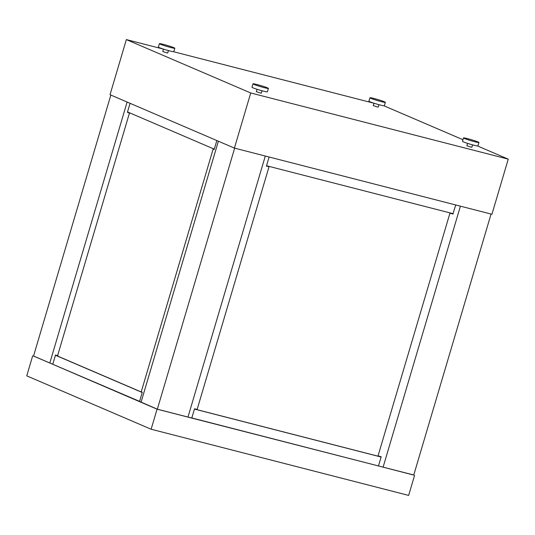 <?xml version="1.0" encoding="UTF-8"?>
<svg xmlns="http://www.w3.org/2000/svg" width="535" height="535" viewBox="0 0 535 535"><rect width="100%" height="100%" fill="white"/><g stroke="black" fill="none" stroke-linecap="round" stroke-linejoin="round"><path stroke-width="0.8" d="M477.548 145.975L508.25 159.149L250.734 92.97L126.354 39.59L163.442 49.12L162.74 51.494L166.412 52.738L167.736 52.972L168.445 50.591M173.494 51.708L373.978 103.228M126.354 39.59L110.029 94.708L234.404 148.095L250.734 92.97M508.25 159.149L491.926 214.267L234.404 148.095M383.956 105.81L462.989 139.729M191.824 417.949L378.466 465.952L381.188 456.763L377.85 455.807M194.452 409.068L381.107 457.03M194.472 409.021L380.913 456.93M266.53 165.743L453.185 213.712M55.934 355.36L142.236 392.402M55.446 355.247L142.21 392.483M110.845 95.063L33.538 356.063L139.581 401.364M127.517 111.922L214.288 149.165M265.3 156.033L187.979 417.066L191.811 417.989L194.539 408.793L197.148 409.415L269.038 166.719L266.43 166.097L269.118 157.009M266.443 166.044L269.038 166.719M216.835 140.551L214.174 149.546L213.157 149.024L214.214 149.419M213.157 149.024L141.267 391.72L142.283 392.249L139.561 401.437L157.33 409.195L187.979 417.066M218.374 141.207L141.059 402.213M234.651 148.155L157.33 409.195M52.791 364.201L55.513 355.006L58.041 355.909M127.985 112.123L129.931 113.213L127.404 112.31L130.072 103.315M127.404 112.31L127.898 112.424M129.443 113.092L57.553 355.795M127.116 102.045L49.802 363.044M455.766 204.979L452.978 213.659M453.078 214.06L449.928 213.204L452.884 213.96M449.928 213.204L378.038 455.907M491.063 214.047L413.742 475.087L378.466 465.952M460.414 206.169L383.087 467.209M413.769 475L157.069 409.175L33.551 356.016M32.688 355.795L26.75 375.851L151.131 429.231L157.069 409.175M414.585 475.354L408.646 495.41L151.131 429.231M257.041 89.278L256.332 91.666L260.003 92.903L261.327 93.143L262.036 90.756M467.577 143.38L466.868 145.767L470.539 147.011L471.863 147.245L472.572 144.858M373.985 103.215L373.276 105.602L376.948 106.839L378.272 107.08L378.981 104.693M170.718 47.495A8.038 0.528 16.5 0 0 174.811 48.23A8.038 0.528 16.5 0 0 163.489 44.392A8.038 0.528 16.5 0 0 159.397 43.663A8.038 0.528 16.5 0 0 170.718 47.495M159.397 43.663L158.38 47.087A8.038 0.528 16.5 0 0 169.702 50.919A8.038 0.528 16.5 0 0 173.795 51.654L174.811 48.23M474.846 141.768A8.038 0.528 16.5 0 0 478.939 142.497A8.038 0.528 16.5 0 0 467.617 138.665A8.038 0.528 16.5 0 0 463.517 137.936A8.038 0.528 16.5 0 0 474.846 141.768M463.517 137.936L462.507 141.36A8.038 0.528 16.5 0 0 473.829 145.192A8.038 0.528 16.5 0 0 477.922 145.928L478.939 142.497M264.31 87.666A8.038 0.528 16.5 0 0 268.403 88.395A8.038 0.528 16.5 0 0 257.081 84.563A8.038 0.528 16.5 0 0 252.981 83.828A8.038 0.528 16.5 0 0 264.31 87.666M252.981 83.828L251.972 87.252A8.038 0.528 16.5 0 0 263.294 91.09A8.038 0.528 16.5 0 0 267.386 91.819L268.403 88.395M381.254 101.603A8.038 0.528 16.5 0 0 385.347 102.332A8.038 0.528 16.5 0 0 374.025 98.5A8.038 0.528 16.5 0 0 369.932 97.765A8.038 0.528 16.5 0 0 381.254 101.603M369.932 97.765L368.916 101.189A8.038 0.528 16.5 0 0 380.238 105.027A8.038 0.528 16.5 0 0 384.331 105.756L385.347 102.332"/></g></svg>
